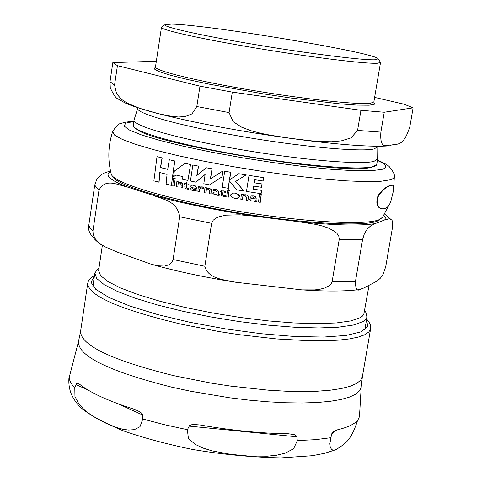 <?xml version="1.0" encoding="UTF-8"?>
<svg xmlns="http://www.w3.org/2000/svg" width="482" height="482" viewBox="0 0 482 482"><rect width="100%" height="100%" fill="white"/><g stroke="black" fill="none" stroke-linecap="round" stroke-linejoin="round"><path stroke-width="0.72" d="M393.686 189.908L393.643 185.925L392.432 185.208L390.667 185.486C385.877 186.932 381.527 190.944 377.617 197.518C376.514 204.796 378.213 208.573 382.714 208.833C386.697 208.893 389.504 206.007 391.131 200.181L393.686 189.908M256.014 198.584L255.34 196.734L253.146 195.957L251.014 195.945L250.23 196.21L250.11 197.319L252.905 196.885L254.333 198.325L251.104 198.554L249.724 199.554L251.7 201.121L254.056 200.976L255.303 201.687L256.894 201.584L257.075 200.946L255.803 200.759L256.171 198.548L255.954 200.717L257.225 200.904L257.014 201.554M196.078 190.468L196.162 189.486L193.403 189.534L191.131 187.42L196.379 188.522L196.053 186.793L194.716 185.552L191.691 185.016L189.685 186.986C190.854 189.757 191.993 190.908 193.101 190.432L196.078 190.468M218.412 192.246L217.804 190.378L215.785 189.559L213.9 189.492L213.098 189.763L212.984 190.866L215.556 190.486L216.87 191.95L213.99 192.107L212.622 193.101L214.43 194.71L216.599 194.608L217.744 195.343L218.991 195.312L219.376 194.632L218.207 194.421L218.569 192.21L218.364 194.385L219.418 194.626M239.259 196.529L238.277 194.487L235.132 193.125L232.704 193.095L230.444 194.993L231.45 197.018L234.541 198.343L237.084 198.361L239.415 196.493L237.391 198.289M190.384 164.495L185.004 163.332L174.327 171.092L173.592 176.725L175.864 175.008L182.901 176.611L182.57 179.274L187.938 180.455L190.541 164.464L187.938 180.455M158.873 182.232L159.789 172.544L167.049 174.37L166.109 184.082L171.399 185.383L174.629 160.988L169.309 159.729L167.712 169.369L160.446 167.555L162.036 157.939L157.012 156.65L153.885 180.895L159.054 182.196L159.952 172.586M157.012 156.65L162.205 157.909L160.614 167.519L167.724 169.296M169.309 159.729L174.791 160.958L171.399 185.383M173.592 176.725L175.954 175.032M185.004 163.332L190.541 164.464M228.191 188.354L229.257 180.726L236.716 189.83L244.019 191.041L235.608 181.455L246.079 174.912L238.777 173.701L229.372 179.979L230.703 172.309L224.708 171.237L222.202 187.275L228.341 188.317L229.378 180.877M224.708 171.237L230.854 172.273L229.534 179.87M238.777 173.701L246.23 174.882L235.752 181.425L244.019 191.041M232.535 193.131L235.282 193.089C238.789 194.367 240.169 195.499 239.415 196.493M253.231 189.173L253.677 186.1L261.461 187.287L261.985 183.997L254.201 182.805L254.731 179.708L263.058 180.979L263.672 177.665L249.013 175.388L246.471 191.438L261.111 193.704L261.702 190.402L253.231 189.173L261.702 190.402M249.013 175.388L263.823 177.629L263.058 180.979M254.201 182.805L262.136 183.955L261.461 187.287M254.87 179.732L254.351 182.768M261.111 193.704L261.551 190.438M253.815 186.124L253.375 189.131M213.869 192.131L216.87 191.92M212.984 190.866L214.02 190.504M213.809 189.51L215.942 189.522L217.954 190.342L218.569 192.21M219.322 195.246L219.376 194.632M196.162 189.486L196.234 190.432M191.601 185.028L193.547 185.058L195.264 185.763L196.391 187.143L196.379 188.522M191.294 187.45L193.559 189.498L195.999 189.528M182.413 188.016L182.539 183.775L180.455 182.256L178.244 182.515L178.304 181.877L176.876 181.551L176.43 186.642L177.852 186.974L178.165 183.329L179.925 183.003L181.244 184.787L180.997 187.691L182.576 187.98L182.624 183.582L180.973 182.323L179.111 182.214M177.852 186.974L178.165 183.329M176.876 181.551L178.467 181.847L178.406 182.437M179.015 182.961L178.328 183.293M255.34 196.734L256.171 198.548M250.911 195.969L253.297 195.915L255.49 196.692M250.11 197.319L251.11 196.963M250.971 198.584L254.339 198.289M244.977 195.523L246.549 197.265L246.272 200.187L247.953 200.458L248.152 196.385L247.423 195.481L245.603 194.764L242.976 195.102L243.042 194.457L241.343 194.18L240.837 199.307L242.53 199.584L242.886 195.915L244.977 195.523M243.042 194.457L243.127 195.029M241.343 194.18L243.193 194.421M243.814 194.806L246.163 194.806L248.079 195.933L248.405 197.138L247.953 200.458M242.53 199.584L242.886 195.915M243.765 195.547L243.036 195.879M206.501 187.878L204.946 187.57L204.458 192.692L206.013 192.999L206.35 189.336L208.272 188.98L209.712 190.752L209.447 193.674L210.989 193.969L211.249 190.161L210.58 189.028L209.55 188.426L206.435 188.522L206.657 187.847L206.591 188.444M210.989 193.969L211.182 189.516L209.58 188.348L207.308 188.221M206.35 189.336L206.013 192.999M207.224 188.968L206.507 189.299M204.946 187.57L206.657 187.847M223.184 189.95L219.991 191.276L221.377 191.637L221.148 193.915L221.726 195.668L223.509 196.403L225.552 196.439L225.636 195.493L223.787 195.529L222.714 194.445L222.967 191.926L225.516 192.39L225.618 191.475L223.064 191.017L223.184 189.95L223.214 190.98L225.769 191.438L225.516 192.39M223.112 191.957L222.871 194.409L223.937 195.493L225.787 195.457L225.552 196.439M186.552 183.732L186.667 182.672L183.763 184.046L185.022 184.323L184.811 186.588L185.335 188.348L186.944 189.113L188.793 189.185L188.872 188.245L187.197 188.245L186.227 187.149L186.462 184.642L188.769 185.142L189.022 184.202L186.552 183.732L189.022 184.202M188.872 188.245L188.793 189.185M186.612 184.672L186.389 187.112L187.353 188.209L189.028 188.209M188.769 185.142L188.866 184.232M186.667 182.672L186.715 183.696M259.382 194.294L258.557 202.085L260.28 202.344L261.111 194.553L259.382 194.294L261.262 194.511L260.28 202.344M175.014 178.388L173.496 178.033L175.177 178.358L174.285 186.136L175.177 178.358M173.496 178.033L172.773 185.775L174.285 186.136M227.227 191.764L226.727 196.885L228.335 197.174L228.842 192.047L227.227 191.764L228.992 192.011L228.335 197.174M199.855 186.546L198.349 186.239L197.873 191.348L199.373 191.661L199.614 188.98L200.861 187.751L202.976 188.57L203.868 187.841L202.133 186.895L199.735 187.709L200.012 186.51L199.903 187.582M201.313 186.895L202.289 186.859L204.025 187.805L202.976 188.57M198.349 186.239L200.012 186.51M199.373 191.661L199.771 188.944L200.849 187.757M228.281 189.733L227.269 190.167L228.625 190.944L229.173 190.504L228.432 189.697L229.324 190.468L228.733 190.914M227.974 189.691L228.432 189.697M222.907 170.959L210.339 178.967L212.026 168.875L206.296 167.76L196.819 175.544L198.391 166.17L192.872 165.025L190.42 180.991L195.927 182.154L205.133 174.442L203.82 183.763L209.537 184.889L221.853 176.954L223.058 170.929L222.003 176.918L209.537 184.889M195.927 182.154L205.115 174.55M192.872 165.025L198.542 166.139L196.987 175.4M206.296 167.76L212.176 168.845L210.501 178.864M382.13 208.724C376.93 207.929 375.562 203.567 378.033 195.632C381.955 190.149 386.022 186.733 390.233 185.401L392.005 185.13M171.369 24.124C206.501 24.383 378.075 53.092 378.075 58.858L374.942 59.768C363.048 60.383 309.414 53.689 255.695 44.687C201.904 35.698 162.289 26.829 164.916 24.715L171.369 24.124M377.653 158.885L374.026 161.356C360.62 165.055 300.388 159.922 239.283 149.342C178.105 138.804 132.417 125.724 134.02 120.09L134.074 119.873M199.97 86.157L117.427 65.654L114.553 85.067L116.59 93.821L121.585 99.406L127.109 103.082L139.539 108.281L158.445 113.674L171.869 116.415L178.653 116.993L185.245 116.505L191.999 113.879L196.813 106.528L199.97 86.157L232.306 92.116L360.952 110.306L357.566 130.417L351.017 137.882L341.292 140.865L331.574 141.75L321.416 141.594L311.083 140.804L291.098 138.4L271.113 135.34L260.852 133.315L250.911 130.706L241.693 127.2L233.101 121.645L229.077 112.583L232.306 92.116M146.154 110.348L131.996 105.769L125.133 102.961L118.277 99.063C116.258 98.671 113.595 94.948 110.282 87.887L110.01 81.681L112.836 62.576L156.331 61.28M384.238 112.246L380.864 132.11C379.756 149.444 386.004 144.925 389.649 145.805C395.885 142.28 402.651 149.673 409.893 126.483L413.11 107.829L384.238 112.246L360.952 110.306M374.622 97.4L404.018 104.196L413.11 107.829M117.427 65.654L112.836 62.576M380.352 62.045L380.533 62.449L377.322 63.244C365.296 63.955 311.39 57.328 256.665 48.2C201.88 39.084 160.446 29.86 161.458 27.36L161.753 27.034M369.037 285.368L363.789 314.433L362.398 316.132L360.181 317.686L350.842 320.91L336.364 322.94L317.222 323.651L294.141 322.97L268.119 320.885L240.337 317.475L212.122 312.902L184.829 307.377L159.735 301.172L137.985 294.592L120.488 287.941L107.896 281.53L100.575 275.608L98.623 270.42L102.371 245.302M110.613 171.465C104.233 174.912 109.721 180.069 127.073 186.938C118.06 185.202 105.51 177.557 98.973 190.209L94.719 185.148L96.545 179.985L98.918 176.792L102.473 173.96L105.98 172.327L110.541 171.122M257.033 216.466L239.789 214.797L226.058 215.159L219.129 216.695L215.99 218.087L213.183 220.238L211.61 223.341L179.72 216.78C177.063 200.361 162.368 199.506 153.487 195.427C182.853 203.494 217.37 210.507 257.033 216.466L298.744 221.738C334.863 225.347 360.307 225.98 375.074 223.636L370.899 225.678L367.332 228.902L364.362 233.782L362.566 239.65L339.256 239.265L338.762 235.957L336.828 233.246L334.333 231.179L328.344 228.046L322.205 225.962L315.571 224.365L298.744 221.738M362.566 239.65L355.475 281.343C355.481 288.694 356.891 291.429 359.711 289.562L364.097 287.868L377.165 281.03L380.509 278.048L383.16 274.15L385.721 266.715L392.481 227.51C392.914 222.901 392.565 220.352 391.432 219.852L390.227 219.075L388.841 218.876L384.799 219.913L385.359 217.719L383.823 215.225M98.973 190.209L92.93 230.986L93.207 234.668L95.382 239.024L99.394 243.163L104.787 246.736L117.277 252.11L151.396 264.287L158.084 265.829L164.597 266.088L169.525 264.612L172.321 261.804L173.098 259.515L179.72 216.78M88.754 228.341L88.79 225.287L94.719 185.148M211.61 223.341L204.844 266.275C207.941 279.012 224.22 279.656 235.553 282.223L301.961 289.881L314.782 289.899L319.699 289.296L324.772 288.007L329.32 285.657L331.134 283.844L332.158 281.464L339.256 239.265M379.304 220.117L377.129 221.184C363.139 226.871 302.847 223.606 238.235 212.857C173.592 202.163 120.006 186.57 113.384 177.521M365.175 311.493L365.856 312.42L366.971 317.216L365.464 319.741L362.868 321.687L353.336 325.043L338.533 327.176L318.933 327.953L295.285 327.29L268.607 325.181L240.12 321.705L211.176 317.011L183.172 311.336L157.433 304.955L135.129 298.177L117.198 291.327L104.293 284.705L96.804 278.596L94.815 273.234L97.328 269.408L98.262 268.745M375.074 223.636L384.799 219.913M127.073 186.938L153.487 195.427M142.624 415.002L142.78 419.009L139.997 426.739L134.358 429.661L128.555 430.065L122.591 429.203L116.554 427.51L105.07 422.859L93.96 416.846L88.447 413.11L83.302 408.796L78.699 403.603L74.951 396.505L74.788 387.781L76.566 383.702L77.903 383.431L79.837 384.455C90.483 392.872 108.697 401.175 134.472 409.351L140.033 411.875L141.943 413.526L142.624 415.002L118.138 403.814M296.816 436.812L297.316 440.566L293.646 448.694L285.326 453.122L276.523 455.231L267.305 456.183L248.423 456.044L230.48 454.315L211.972 450.839L203.205 448.133L195.186 444.362L188.378 438.397L187.384 429.697L189.492 425.63L191.167 424.835L193.625 424.479L199.976 424.967C231.661 430.48 261.142 433.42 288.423 433.782L294.141 434.595L295.912 435.493L296.816 436.812L189.107 426.112M357.68 420.099C350.378 443.374 342.991 444.368 336.659 449.357L333.664 450.188L331.743 449.646L330.23 447.206L329.887 443.567L331.634 433.933L333.52 431.547L337.521 429.805C351.758 426.401 359.102 421.587 359.548 415.37L361.229 386.739L362.38 376.689L360.56 380.34L356.397 383.582L349.902 386.347L341.123 388.582L330.164 390.221L317.18 391.233L302.371 391.571L285.995 391.221L268.347 390.185L230.607 386.106L211.267 383.136L173.556 375.629C112.071 360.259 81.072 345.57 80.554 331.55L78.512 341.455C77.632 355.975 108.649 371.194 171.556 387.124L190.42 391.203L229.534 397.777L248.983 400.132L267.823 401.801L285.687 402.759L302.214 402.994L317.108 402.512L330.098 401.337L340.991 399.506L349.625 397.066L355.897 394.077L359.765 390.613L361.229 386.739M78.512 341.455L68.89 378.599C68.39 387.54 70.806 395.409 76.132 402.205C81.018 410.062 96.545 419.527 122.723 430.607C143.094 437.777 166.2 444.024 192.041 449.344C221.593 454.381 251.243 457.231 280.994 457.9L312.3 455.701L324.808 453.261L335.749 449.736M394.348 176.713L393.36 178.454L390.438 179.786L380.882 181.274L365.772 181.642L345.582 180.822L321.09 178.828L293.363 175.713L263.684 171.61L233.499 166.718L204.284 161.271L177.442 155.541L154.21 149.812L135.575 144.341L122.229 139.364L114.547 135.093L112.637 131.61M388.582 205.784L382.539 217.304L378.912 219.78C364.416 225.721 299.292 221.841 231.794 210.164C164.229 198.548 112.149 182.31 111.185 173.833M377.4 160.476C386.63 164.561 388.161 167.531 381.991 169.381L371.435 170.712L354.384 170.712L331.568 169.327L304.172 166.597L273.758 162.657L242.163 157.728L211.345 152.125L183.184 146.191L159.319 140.292L141.033 134.767L129.152 129.923L124.073 125.995L125.754 123.139L133.815 121.464M137.876 107.805L137.75 108.281C135.514 113.384 180.262 125.941 240.735 136.352C301.13 146.799 360.952 152.216 374.207 148.914L377.78 146.673M138.527 130.532C163.362 146.148 341.624 174.701 370.098 167.628L374.713 166.398L376.207 165.374L376.749 164.308L373.128 166.621C359.705 170.477 299.479 165.471 238.403 154.873C177.256 144.317 131.616 131.092 133.237 125.302L134.165 127.573L138.527 130.532M229.077 112.583L196.813 106.528M114.553 85.067L110.01 81.681M380.864 132.11L357.566 130.417M373.797 102.088L374.659 104.166L369.128 105.215L357.276 105.118L339.617 103.847L291.104 98.051L263.317 93.863L209.809 84.278L187.625 79.518L170.387 75.204L159.03 71.583L154.029 68.848L155.421 67.131M380.533 62.449L373.857 101.919L370.562 103.238C358.397 105.01 304.54 99.214 250.025 89.971C195.439 80.747 154.3 70.511 155.475 66.944L155.312 67.341M92.93 230.986L90.02 228.01L88.79 225.287M204.844 266.275L173.098 259.515M355.475 281.343L332.158 281.464M366.507 319.994L367.887 326.549L361.102 331.833L346.142 335.436L323.597 337.057L294.689 336.49L261.226 333.713L225.51 328.881L190.071 322.319L157.421 314.505L129.779 306.01L108.866 297.43L95.785 289.333L90.984 282.193L94.339 276.397M75.981 384.552L88.158 390.119M331.634 433.933L336.888 429.968M187.384 429.697L164.368 424.684L142.78 419.009M330.73 437.734L315.409 439.674L297.316 440.566M74.788 387.781C70.661 383.588 68.854 379.72 69.372 376.177M80.554 331.55L87.7 283.404C88.453 295.852 119.753 309.474 181.6 324.266L219.491 331.634L238.915 334.629L276.776 338.96L310.86 340.822L325.675 340.792L338.653 340.141L349.595 338.882L358.337 337.063L364.784 334.725L368.887 331.923L370.634 328.724L362.38 376.689M393.782 186.245L394.348 176.804C394.975 174.924 393.312 171.568 389.348 166.736C387.956 165.133 383.991 162.94 377.46 160.157M133.863 121.139C119.626 122.808 124.663 122.615 121.048 123.458C118.867 123.362 116.06 126.097 112.619 131.676C108.101 145.6 107.625 159.656 111.185 173.839M382.383 217.551L377.37 220.967M377.653 158.952L377.81 146.233M137.75 108.281L134.056 119.934M134.02 120.09L133.237 125.302M377.635 159.114L376.749 164.308M387.95 145.932C374.755 146.793 353.583 145.672 324.44 142.558C289.351 138.671 252.887 133.171 215.032 126.067C188.064 120.916 165.995 115.927 148.836 111.113M164.916 24.715L161.548 27.185M378.075 58.858L380.503 62.256M161.458 27.36L155.475 66.944M373.857 101.919L373.887 102.353M384.528 214.02L391.432 219.852M102.461 245.362C98.123 243.41 87.929 233.674 88.754 228.329M232.24 281.687C203.151 276.957 176.894 271.342 153.469 264.859M359.066 289.634C345.064 291.375 326.302 291.477 302.774 289.929M98.949 268.251L97.328 269.408M364.681 310.812L365.856 312.42M94.815 273.234L92.863 286.338M367.049 316.837L364.808 329.899M87.7 283.404L88.351 281.229L89.538 279.331L91.725 277.246L94.472 275.535M370.634 328.724L370.694 326.453L370.158 324.278L368.73 321.614L366.657 319.132"/></g></svg>
